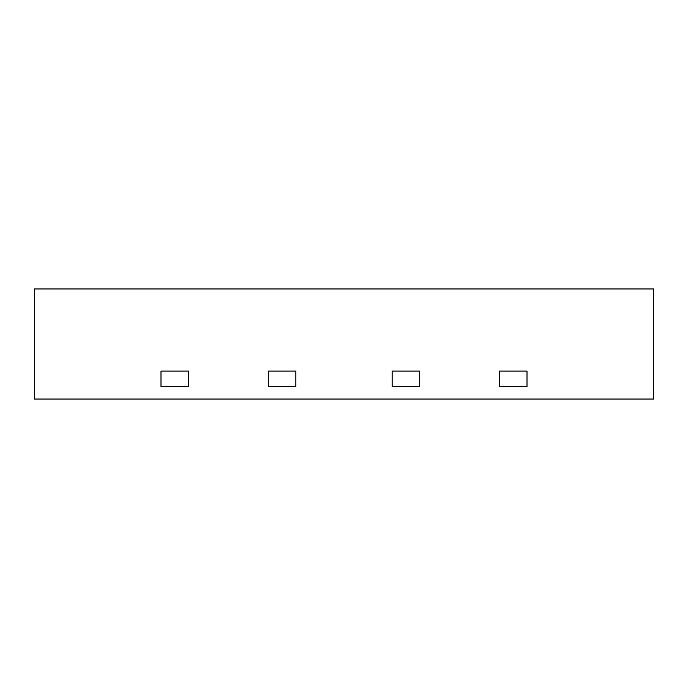 <?xml version="1.0" encoding="UTF-8"?>
<svg xmlns="http://www.w3.org/2000/svg" width="688" height="688" viewBox="0 0 688 688"><rect width="100%" height="100%" fill="white"/><g stroke="black" fill="none" stroke-linecap="round" stroke-linejoin="round"><path stroke-width="1.03" d="M268.32 371.107L295.84 371.107L268.32 371.107L268.32 386.518L268.32 371.107M160.992 371.107L188.512 371.107L160.992 371.107L160.992 386.518L160.992 371.107M188.512 386.518L188.512 371.107L188.512 386.518L160.992 386.518L188.512 386.518M295.84 386.518L295.84 371.107L295.84 386.518L268.32 386.518L295.84 386.518M392.16 371.107L392.16 386.518L392.16 371.107L419.68 371.107L392.16 371.107M419.68 386.518L419.68 371.107L419.68 386.518L392.16 386.518L419.68 386.518M499.488 371.107L499.488 386.518L499.488 371.107L527.008 371.107L499.488 371.107M527.008 386.518L527.008 371.107L527.008 386.518L499.488 386.518L527.008 386.518M653.6 399.04L653.6 288.96L34.4 288.96L34.4 399.04L653.6 399.04"/></g></svg>
